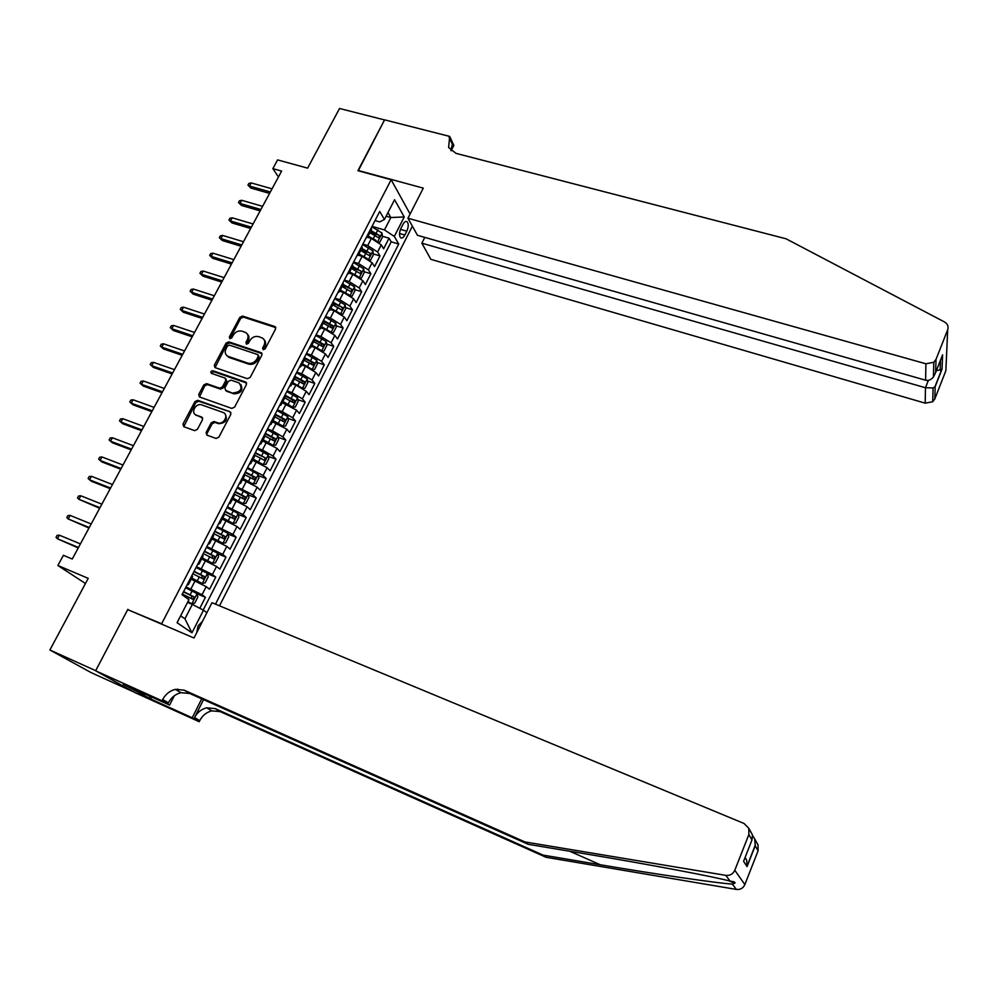 <?xml version="1.0" encoding="UTF-8"?>
<svg xmlns="http://www.w3.org/2000/svg" width="998" height="998" viewBox="0 0 998 998"><rect width="100%" height="100%" fill="white"/><g stroke="black" fill="none" stroke-linecap="round" stroke-linejoin="round"><path stroke-width="1.5" d="M263.21 349.737L265.169 348.851L275.585 328.966L274.762 326.508L242.564 316.067L239.819 317.327L229.365 336.95L229.914 338.659L231.848 337.773L233.208 335.228C235.453 331.748 238.397 330.4 242.04 331.174L245.807 332.559C248.19 334.318 248.689 336.763 247.267 339.894L245.92 342.451L246.481 344.173L248.427 343.287L249.774 340.717C252.032 337.212 254.989 335.864 258.669 336.65L262.511 338.072C264.894 339.856 265.381 342.302 263.983 345.42L262.636 348.003L263.21 349.737M202.544 621.255L198.053 625.908L196.693 632.757M206.112 432.533L206.885 435.116L216.017 438.446L218.849 437.161L230.825 414.332L230.089 411.787L197.741 400.31L194.959 401.583L182.958 424.113L183.719 426.67L194.635 430.649L197.404 429.365L202.544 419.647L201.783 417.089L196.332 415.131C190.131 413.122 195.833 402.506 201.796 404.914L223.203 412.536C229.34 414.669 223.614 425.235 217.626 422.778L214.071 421.505L211.252 422.778L206.112 432.533L207.035 433.431L206.885 435.116M202.706 418.012L196.369 415.143M129.578 610.427L161.639 623.75L391.154 179.727L357.92 170.708L384.542 119.935L339.532 108.483L307.621 168.138L277.594 159.905L272.866 168.637L281.636 171.07L72.255 559.03L63.385 555.312L57.872 565.492L85.466 583.506M127.869 609.304L95.683 670.681L49.9 649.997L88.223 578.353L57.872 565.492M247.379 378.691L250.186 377.419L261.888 355.101L261.376 352.756L228.841 341.865L226.084 343.125L214.358 365.156L214.932 367.551L247.379 378.691M246.444 384.554L234.605 407.122L231.786 408.407L199.425 396.954L198.739 394.459L203.829 384.904L206.611 383.644L219.622 388.172L222.417 386.9L225.773 380.55L225.161 378.117L211.327 373.327C210.353 371.855 210.865 370.994 212.848 370.732L245.633 382.022L246.444 384.554M134.056 692.076L91.23 672.677L49.9 649.997M199.812 608.293L205.438 597.291L197.043 593.81M186.04 586.899L202.033 594.758L206.187 586.637L209.568 589.207L215.743 577.118L207.484 573.763M196.494 566.652L212.412 574.511L216.541 566.452L219.847 569.097L225.985 557.109L217.851 553.865M206.86 546.542L222.704 554.401L226.796 546.405L230.051 549.149L236.139 537.248L228.118 534.105M217.152 526.595L232.921 534.454L236.988 526.52L240.181 529.339L246.219 517.525L238.322 514.481M227.369 506.784L243.063 514.656L247.105 506.772L250.236 509.679L256.237 497.94L248.44 494.996M237.512 487.136L253.13 494.996L257.147 487.174L260.216 490.155L266.167 478.516L258.47 475.659M247.579 467.613L263.135 475.485L267.115 467.713L270.121 470.782L276.034 459.217L268.437 456.448M257.571 448.239L262.437 450.011L273.053 456.111L277.007 448.401L279.964 451.545L285.827 440.068L278.33 437.386M267.501 429.015L272.354 430.749L282.908 436.875L286.825 429.227L289.732 432.446L295.558 421.056L288.135 418.449M277.344 409.929L282.197 411.625L292.676 417.788L296.568 410.19L299.425 413.484L305.201 402.182L297.878 399.662M287.125 390.966L291.977 392.638L302.394 398.838L306.249 391.291L309.043 394.659L314.794 383.432L307.546 380.986M296.83 372.154L301.683 373.788L312.025 380.013L315.867 372.528L318.599 375.972L324.3 364.831L317.139 362.461M306.473 353.479L311.314 355.076L321.593 361.338L325.41 353.903L328.093 357.421L333.756 346.356L326.658 344.048M316.042 334.929L320.882 336.488L331.099 342.788L334.879 335.403L337.511 338.996L343.125 328.005L336.114 325.772M323.888 321.88L325.273 322.317M325.535 316.516L330.375 318.05L340.53 324.375L344.285 317.04L346.867 320.707L352.444 309.792L345.495 307.621M333.22 303.791L335.989 304.652M334.966 298.227L339.807 299.737L349.899 306.087L353.616 298.814L356.149 302.544L361.688 291.703L354.814 289.607M342.476 285.827L346.531 287.062M344.335 280.076L349.163 281.548L359.193 287.935L362.898 280.712L365.368 284.505L370.882 273.751L364.07 271.706M351.683 267.988L356.885 269.547M353.629 262.05L358.457 263.497L368.424 269.909L372.104 262.736L374.537 266.603L380.001 255.912L377.593 252.007L367.688 245.57L362.873 244.161M360.814 250.273L367.039 252.107M373.252 253.929L380.001 255.912M206.187 586.637L191.192 579.177M216.541 566.452L201.608 558.98M226.796 546.405L211.95 538.932M236.988 526.52L222.217 519.035M247.105 506.772L232.397 499.274M257.147 487.174L242.514 479.664M267.115 467.713L252.556 460.203M277.007 448.401L262.511 440.879M286.825 429.227L272.404 421.705M296.568 410.19L282.222 402.656M306.249 391.291L295.87 385.078L291.977 383.756M315.867 372.528L305.538 366.278L301.658 364.994M325.41 353.903L315.143 347.628L311.264 346.356M334.879 335.403L324.687 329.103L320.807 327.855M344.285 317.04L334.155 310.702L330.276 309.492M353.616 298.814L343.549 292.439L339.682 291.254M362.898 280.712L352.893 274.313L349.063 273.153M372.104 262.736L362.162 256.311L358.469 255.214M402.955 224.4L400.971 228.28C399.2 232.434 399.063 235.578 400.572 237.686C401.92 238.597 403.342 237.711 404.826 235.029L406.797 231.174C408.556 227.02 408.693 223.876 407.184 221.756C405.849 220.857 404.44 221.743 402.955 224.4M163.285 624.848L161.639 623.75M219.523 605.823L412.374 226.159M391.154 179.727L410.091 214.009M215.493 604.152L398.738 244.011L394.31 236.426L384.467 229.939L372.042 226.384M206.91 612.685L203.492 610.215L191.94 632.832L177.083 622.715L188.934 599.673L182.023 594.683L379.727 211.464L384.417 219.485L394.584 199.725L404.24 216.965L394.31 236.426M203.18 610.052L391.191 241.828L389.045 238.21L383.619 248.814L381.248 244.884L371.368 238.435L367.713 237.374M365.967 238.148L367.85 236.613L367.389 235.391M369.684 230.95L371.58 229.39L371.131 228.155M368.424 269.909L370.882 273.751M359.193 287.935L361.688 291.703M349.899 306.087L352.444 309.792M340.53 324.375L343.125 328.005M331.099 342.788L333.756 346.356M321.593 361.338L324.3 364.831M312.025 380.013L314.794 383.432M302.394 398.838L305.201 402.182M292.676 417.788L295.558 421.056M282.908 436.875L285.827 440.068M273.053 456.111L276.034 459.217M263.135 475.485L266.167 478.516M253.13 494.996L256.237 497.94M243.063 514.656L246.219 517.525M232.921 534.454L236.139 537.248M222.704 554.401L225.985 557.109M212.412 574.511L215.743 577.118M202.033 594.758L205.438 597.291M180.638 615.816L184.942 618.797L192.34 604.389L187.537 602.393M384.467 229.939L390.842 217.527L387.973 212.562M386.114 216.192L390.842 217.527L404.24 216.965M375.023 220.583L379.727 221.918L384.417 219.485M272.866 168.637L278.454 176.983M369.884 232.684L376.782 234.667M382.371 236.277L389.045 238.21M391.191 241.828L398.738 244.011M360.378 248.989L362.249 247.492L361.775 246.281M350.997 267.152L352.843 265.73L352.344 264.545M358.008 253.567L358.494 254.777L356.635 256.237M341.553 285.465L343.362 284.106L342.863 282.933M348.564 271.88L349.063 273.065L347.229 274.462M332.047 303.891L333.831 302.606L333.307 301.458M339.046 290.331L339.557 291.491L337.761 292.813M322.466 322.466L324.213 321.244L323.676 320.121M329.465 308.906L329.989 310.041L328.23 311.301M312.823 341.166L314.532 340.006L313.971 338.921M319.797 327.631L320.358 328.729L318.612 329.926M303.105 360.004L304.789 358.918L304.203 357.858M310.079 346.481L310.64 347.554L308.943 348.689M293.312 378.978L294.959 377.968L294.36 376.932L301.97 380.787L302.282 382.671M300.273 365.468L300.86 366.528L299.188 367.576M283.444 398.102L285.066 397.154L284.455 396.156M290.406 384.604L291.017 385.627L289.37 386.613M273.514 417.351L275.099 416.49L274.462 415.517M280.463 403.878L281.087 404.876L279.477 405.787M263.509 436.75L265.056 435.964L264.395 435.016M270.446 423.302L271.094 424.262L269.522 425.098M253.417 456.298L254.939 455.587L254.265 454.664M260.353 442.863L261.014 443.798L259.48 444.559M243.263 475.984L244.747 475.347L244.048 474.462M250.186 462.561L250.872 463.471L249.363 464.157M233.033 495.819L234.468 495.257L233.757 494.409M239.944 482.421L240.643 483.294L239.183 483.905M222.716 515.816L224.126 515.33L223.39 514.506M229.627 502.431L230.338 503.266L228.916 503.803M212.325 535.951L213.697 535.552L212.948 534.753M219.223 522.578L219.959 523.401L218.574 523.85M201.858 556.235L203.193 555.923L202.419 555.15M208.744 542.9L209.505 543.673L208.145 544.047M191.317 576.682L192.614 576.445L191.816 575.709M198.19 563.359L198.964 564.107L197.654 564.394M187.549 583.98L188.348 584.703L187.075 584.903M192.34 604.389L203.492 610.215M191.94 632.832L184.942 618.797M263.297 349.762L264.832 346.431C266.092 343.736 265.83 341.453 264.046 339.619M247.342 334.081C249.151 335.902 249.413 338.172 248.128 340.904L246.606 344.21M275.797 327.631L243.425 317.102L240.68 318.362L230.064 338.709M262.075 353.679L229.727 342.863L226.97 344.123L215.057 367.613M258.27 356.323L257.696 354.577L229.403 345.121L227.469 346.007L226.035 348.701C224.562 352.007 225.136 354.527 227.756 356.261L247.891 363.135C251.583 363.958 254.565 362.598 256.835 359.055L258.27 356.323L259.118 357.321L258.37 355.226M226.92 355.687L228.542 356.598M259.118 357.321L257.684 360.053C255.413 363.584 252.432 364.944 248.752 364.133L229.428 357.583M225.922 378.941L226.671 381.523L223.315 387.86L220.521 389.133L207.522 384.592L204.752 385.864L199.488 396.979M246.618 383.032L213.747 371.705L211.638 373.439M233.233 392.925C240.892 391.964 242.851 388.634 239.083 382.945L231.074 380.138L228.28 381.423L224.924 387.773L225.573 390.243L234.118 393.873C241.167 393.362 243.375 390.206 240.743 384.405M225.66 390.343L226.608 391.253L225.71 390.305M234.118 393.873L226.608 391.253M225.099 414.02C227.918 419.921 225.723 423.152 218.537 423.701L214.982 422.428L212.175 423.701L207.035 433.431M195.346 414.607L196.332 415.131M230.089 411.787L198.664 401.246L195.882 402.518L183.757 426.682M378.629 242.165L379.714 242.364L382.446 237.05L382.047 233.095L371.842 226.758M376.159 240.518L368.137 236.077M369.609 237.923L367.838 237.037M369.871 232.696L378.654 237.836L379.602 235.578L370.969 230.563M370.52 231.449L379.602 235.578M270.358 191.978L249.475 186.027L250.922 188.073L247.941 185.154L249.475 186.027L251.172 182.908L272.055 188.834M250.922 188.073L269.585 193.4M247.941 185.154L248.889 183.42L251.172 182.908M424.786 237.387L421.855 243.188L430.862 259.343L925.196 403.155L925.47 387.748L928.402 380.313M421.855 243.188L925.47 387.748L933.093 387.935L932.706 401.757L925.196 403.155M358.057 170.433L423.289 188.123L407.945 218.225L925.895 363.783L933.816 362.274L936.024 359.355L947.688 329.739C948.711 326.458 947.626 323.851 944.445 321.93L786.012 238.772L456.061 153.38L448.651 147.542L449.649 136.402L384.592 119.847L358.27 170.795M936.024 359.355L935.613 372.616L942.599 354.839L942.037 369.148L935.176 386.638L934.802 398.975L945.867 370.682L947.688 329.739M449.649 136.402L453.853 145.371L451.096 150.798M407.945 218.225L417.463 235.303L925.608 380.201L925.895 363.783M934.802 398.975L932.706 401.757M450.909 150.636L452.331 144.174L449.137 137.387M935.613 372.616L933.404 377.069C930.872 379.901 928.277 380.937 925.608 380.201M942.599 354.839L941.563 357.496M942.037 369.148L936.324 370.794M935.176 386.638L933.093 387.935M546.043 857.282L543.062 855.111L600.285 864.755C655.511 874.148 718.435 883.392 732.32 884.053L734.715 883.28C735.751 882.357 734.216 881.633 730.112 881.109C713.47 876.606 644.957 863.707 587.56 854.226L528.192 844.32L189.72 693.485L180.962 692.687C175.473 694.072 171.282 697.44 168.375 702.804L162.637 699.561L162.025 700.783L95.621 670.793L127.707 609.616L194.011 637.996L212 602.705L744.084 823.5L748.849 828.377L748.862 834.54L734.79 870.256L744.857 884.602C743.173 888.22 740.329 889.817 736.362 889.418L546.043 857.282L220.271 711.649L211.826 710.863C206.561 712.173 202.544 715.404 199.787 720.556L199.213 721.716L135.316 692.774L95.621 670.793M528.192 844.32L524.911 841.938L184.131 690.154L175.324 689.369C169.797 690.766 165.568 694.159 162.637 699.561M203.542 699.648L194.523 717.587C197.305 712.385 201.347 709.141 206.661 707.819L215.144 708.605L543.062 855.111M756.983 843.036L758.056 844.969L758.081 850.82L744.857 884.602M730.112 881.109L725.771 875.358L524.911 841.938M151.746 696.991L150.723 698.999L149.089 698.089L150.049 696.217M128.929 686.674L123.253 684.291L149.089 698.089M128.854 686.811L169.61 705.05L162.025 700.783M199.213 721.716L192.215 717.787L201.733 698.837M150.723 698.999L192.215 717.787M177.744 689.032L177.058 690.391M174.338 695.743L169.61 705.05M725.771 875.358C729.987 875.782 732.981 874.073 734.79 870.256M143.6 695.606L144.56 693.735M758.081 850.82L755.212 845.768L754.7 838.919L752.717 835.788M755.212 845.768L747.04 866.626L746.691 860.251L745.132 857.382M747.04 866.626L743.597 861.274L744.358 859.328M743.597 861.274L751.956 840.004L752.455 834.877L751.482 833.118M369.335 259.954L370.595 260.154L373.339 254.802L372.928 250.872L362.661 244.56M367.152 258.507L358.918 253.941M360.615 255.85L358.494 254.789L362.249 247.492M360.677 250.535L369.497 255.65L370.458 253.392L361.787 248.39M361.338 249.251L370.458 253.392M359.979 277.881L361.413 278.068L364.17 272.679L363.734 268.774L353.417 262.474M358.082 276.633L349.649 271.918M351.57 273.914L349.225 272.741M351.421 268.499L360.266 273.589L361.251 271.331L352.531 266.329M352.107 267.165L361.251 271.331M350.548 295.932L352.157 296.107L354.939 290.68L354.49 286.8L344.11 280.525M348.951 294.897L340.306 290.031M342.489 292.115L339.894 290.83M342.089 286.588L350.972 291.666L351.97 289.395L343.212 284.405M342.801 285.203L351.97 289.395M341.066 314.133L342.85 314.27L345.645 308.806L345.171 304.951L334.729 298.701M339.757 313.285L330.899 308.282M333.369 310.465L330.513 309.043M332.696 304.802L341.603 309.854L342.626 307.584L333.819 302.606L329.989 310.041M333.432 303.38L342.626 307.584M260.89 209.505L239.994 203.43L241.466 205.451L238.472 202.532L239.994 203.43L241.703 200.286L262.599 206.349M241.466 205.451L260.154 210.89M238.472 202.532L239.42 200.798L241.703 200.286M251.359 227.17L230.451 220.957L231.96 222.941L228.941 220.034L230.451 220.957L232.172 217.789L253.08 223.976M231.96 222.941L250.648 228.505M228.941 220.034L229.902 218.275L232.172 217.789M241.766 244.947L220.845 238.609L222.367 240.555L219.335 237.661L220.845 238.609L222.579 235.416L243.5 241.741M222.367 240.555L241.067 246.232M219.335 237.661L220.296 235.89L222.579 235.416M232.097 262.861L211.164 256.374L212.724 258.295L209.667 255.401L211.164 256.374L212.911 253.168L233.844 259.63M212.724 258.295L231.436 264.096M209.667 255.401L210.64 253.617L212.911 253.168M331.523 332.459L333.457 332.571L336.289 327.07L335.777 323.24L325.286 317.002M330.488 331.798L321.431 326.645M324.2 328.941L321.044 327.381M323.227 323.152L332.184 328.18L333.22 325.909L324.076 320.795M323.988 321.68L330.612 325.074L330.962 326.87M222.367 280.887L201.421 274.275L203.006 276.159L199.924 273.265L201.421 274.275L203.18 271.044L224.126 277.631M203.006 276.159L221.731 282.085M199.924 273.265L200.91 271.481L203.18 271.044M321.917 350.922L324.013 350.997L326.857 345.458L326.334 341.653L315.767 335.44M321.156 350.448L311.887 345.158M314.994 347.578L311.526 345.857M313.696 341.628L322.678 346.643L323.751 344.36L314.033 338.996M314.482 340.118L321.131 343.512L321.468 345.333M212.562 299.051L191.604 292.302L193.213 294.148L190.119 291.266L191.604 292.302L193.375 289.046L214.333 295.77M193.213 294.148L211.95 300.198M190.119 291.266L191.105 289.457L193.375 289.046M312.237 369.534L314.495 369.559L317.352 363.983L316.815 360.203L306.186 354.016M311.763 369.223L302.269 363.796M305.762 366.366L301.92 364.47M304.103 360.241L313.123 365.243L314.208 362.948L304.365 357.558M304.652 358.556L311.588 362.074L311.912 363.933M202.694 317.352L181.723 310.453L183.358 312.262L180.251 309.392L181.723 310.453L183.507 307.172L204.478 314.046M183.358 312.262L202.107 318.437M180.251 309.392L181.237 307.571L183.507 307.172M302.494 388.272L304.914 388.259L307.796 382.633L307.222 378.878L296.543 372.716M302.282 388.147L292.589 382.571M296.568 385.328L292.264 383.207M294.435 378.991L303.479 383.968L304.59 381.673L294.697 376.283M192.751 335.765L171.768 328.729L173.427 330.513L170.296 327.643L171.768 328.729L173.565 325.423L194.548 332.446M173.427 330.513L192.19 336.813M170.296 327.643L171.294 325.81L173.565 325.423M292.651 407.134L295.258 407.084L298.153 401.421L297.566 397.703L286.825 391.565M292.713 407.159L282.833 401.47M287.499 404.527L282.521 402.082M284.692 397.878L293.786 402.83L294.909 400.522L284.966 395.158M284.642 395.769L292.289 399.624L292.589 401.545M182.734 354.327L161.738 347.142L163.435 348.888L160.279 346.019L161.738 347.142L163.56 343.811L184.543 350.972M163.435 348.888L182.197 355.313M160.279 346.019L161.289 344.185L163.56 343.811M282.584 426.059L285.528 426.059L288.447 420.345L287.836 416.653L277.032 410.54M278.704 424.05L272.716 421.106M282.945 426.183L273.015 420.52M274.887 416.89L284.006 421.83L285.154 419.522L275.161 414.158M274.862 414.744L282.534 418.599L282.821 420.557M172.642 373.015L151.646 365.68L153.368 367.401L150.199 364.532L151.646 365.68L153.467 362.336L174.463 369.647M153.368 367.401L172.143 373.951M150.199 364.532L151.209 362.686L153.467 362.336M272.392 445.083L275.735 445.158L278.679 439.407L278.043 435.739L267.165 429.651M269.547 443.599L262.836 440.255M273.115 445.345L263.123 439.706M265.006 436.051L274.163 440.966L275.336 438.646L265.281 433.294M264.994 433.856L272.716 437.71L272.978 439.694M196.082 415.38L196.756 415.542M162.487 391.84L141.479 384.355L143.225 386.039L140.032 383.182L141.479 384.355L143.313 380.986L164.321 388.447M143.225 386.039L162 392.725M140.032 383.182L141.055 381.311L143.313 380.986M262.05 464.22L265.867 464.407L268.836 458.618L268.163 454.976L257.234 448.913M260.141 463.234L252.893 459.554M263.21 464.644L253.155 459.043M254.702 455.188L264.245 460.24L265.431 457.92L255.338 452.581M255.064 453.104L265.431 457.92M152.257 410.802L131.237 403.167L133.008 404.814L129.802 401.969L131.237 403.167L133.083 399.774L154.104 407.384M133.008 404.814L151.796 411.638M129.802 401.969L130.825 400.086L133.083 399.774M251.508 483.444L255.925 483.781L258.919 477.955L258.245 474.437L247.23 468.311M250.56 482.957L242.863 478.99M253.23 484.08L243.113 478.504M244.111 474.349L254.265 479.676L255.476 477.343L245.321 472.004M245.059 472.491L252.868 476.37L253.08 478.404M255.476 477.343L252.843 476.358L255.476 477.343M141.941 429.901L120.92 422.117L122.729 423.726L119.486 420.882L120.92 422.117L122.779 418.698L143.799 426.458M122.729 423.726L141.516 430.687M119.486 420.882L120.521 418.985L122.779 418.698M232.771 498.563L243.175 503.678L245.907 503.316L248.926 497.441L248.215 493.86L237.15 487.847M243.175 503.678L232.996 498.114M234.006 493.935L244.211 499.25L245.458 496.917L235.216 491.577M234.979 492.026L242.838 495.919L243.025 497.965M112.4 437.76L110.142 438.022L109.106 439.943L110.528 441.203L112.4 437.76L133.433 445.669M131.561 449.137L110.528 441.203L112.362 442.775L131.162 449.873M222.591 518.286L233.045 523.401L235.827 522.989L238.859 517.064L238.123 513.521L226.983 507.533M233.045 523.401L222.804 517.875M223.826 513.658L234.093 518.972L235.353 516.627L225.049 511.288M224.837 511.712L232.746 515.617L232.883 517.675M101.946 456.959L99.7 457.209L98.64 459.13L100.05 460.427L101.946 456.959L122.991 465.031M121.095 468.524L100.05 460.427L101.921 461.949L120.733 469.197M212.349 538.159L222.841 543.286L225.66 542.8L228.717 536.837L227.956 533.319L216.753 527.368M222.841 543.286L212.549 537.785M213.572 533.543L223.889 538.833L225.174 536.487L214.807 531.148M214.607 531.535L222.492 535.402L222.679 537.535M91.417 476.296L89.171 476.533L88.111 478.466L89.508 479.789L91.417 476.296L112.462 484.529M110.566 488.047L89.508 479.789L91.417 481.286L110.229 488.671M202.02 558.181L212.562 563.309L215.418 562.772L218.5 556.759L217.714 553.279L206.449 547.341M212.562 563.309L202.195 557.845M203.243 553.566L213.609 558.843L214.919 556.485L204.478 551.158M204.303 551.507L212.325 555.449L212.399 557.533M80.801 495.781L78.555 495.994L77.495 497.94L78.892 499.299L80.801 495.781L101.858 504.165M99.95 507.72L78.892 499.299L99.638 508.281M191.628 578.353L202.207 583.481L205.114 582.882L208.208 576.832L207.397 573.376L196.057 567.475M202.207 583.481L191.778 578.054M192.826 573.75L203.255 579.015L204.59 576.644L194.086 571.318M193.924 571.629L201.995 575.584L202.033 577.692M70.122 515.405L67.876 515.592L66.804 517.563L68.188 518.96L70.122 515.405L91.18 523.962M89.246 527.53L68.188 518.96L88.984 528.029M187.799 601.894L191.778 603.815L194.722 603.154L197.841 597.054L197.005 593.635L185.603 587.76M191.778 603.815L187.936 601.619M182.335 594.072L192.826 599.324L194.186 596.954L183.607 591.627M183.457 591.901L191.591 595.881L191.591 598.002M59.356 535.178L57.111 535.352L56.038 537.336L57.41 538.758L59.356 535.178L80.414 543.898M78.48 547.503L57.41 538.758L78.231 547.939M190.917 588.92L195.109 580.786M201.371 568.635L205.526 560.552M211.738 548.488L215.867 540.479M222.03 528.503L226.122 520.544M232.247 508.656L236.301 500.759M242.377 488.97L246.419 481.123M252.444 469.409L256.449 461.637M262.437 450.011L266.416 442.289M272.354 430.749L276.296 423.077M282.197 411.625L286.114 404.003M291.977 392.638L295.87 385.078M301.683 373.788L305.538 366.278M311.314 355.076L315.143 347.628M320.882 336.488L324.687 329.103M330.375 318.05L334.155 310.702M339.807 299.737L343.549 292.439M349.163 281.548L352.893 274.313M358.457 263.497L362.162 256.311M367.688 245.57L371.368 238.435M377.593 252.007L381.248 244.884M400.472 229.378L406.797 231.174M399.537 233.52L404.826 235.029M264.832 346.431L263.983 345.42M246.78 343.462L245.92 342.451M248.128 340.904L247.267 339.894M230.251 337.96L229.365 336.95M240.68 318.362L239.819 317.327M243.425 317.102L242.564 316.067M275.585 327.544L274.762 326.508M263.472 349.013L262.636 348.003M215.256 366.129L214.358 365.156M226.97 344.123L226.084 343.125M229.727 342.863L228.841 341.865M261.913 353.616L261.064 352.618M248.752 364.133L247.891 363.135M257.684 360.053L256.835 359.055M199.675 395.408L198.739 394.459M204.752 385.864L203.829 384.904M207.522 384.592L206.611 383.644M220.521 389.133L219.622 388.172M223.315 387.86L222.417 386.9M226.671 381.523L225.773 380.55M213.747 371.705L212.848 370.732M246.506 382.995L245.633 382.022M212.175 423.701L211.252 422.778M214.982 422.428L214.071 421.505M218.537 423.701L217.626 422.778M183.906 425.023L182.958 424.113M195.882 402.518L194.959 401.583M198.664 401.246L197.741 400.31M230.912 412.698L230.027 411.762M377.78 241.541L382.059 233.195M376.159 233.17L377.893 229.79M373.314 238.672L375.061 235.303M600.285 864.755L569.771 851.257M189.72 693.485L184.131 690.154M215.144 708.605L220.271 711.649M751.956 840.004L748.862 834.54M736.362 889.418L732.32 884.053M194.523 717.587L199.787 720.556M368.599 259.43L372.94 250.972M366.99 250.985L368.736 247.591M364.133 256.536L365.879 253.143M359.355 277.444L363.746 268.874M357.758 268.936L359.517 265.518M354.876 274.525L356.635 271.107M350.036 295.583L354.502 286.9M348.452 287.012L350.223 283.569M345.558 292.651L347.329 289.195M340.667 313.846L345.183 305.051M339.083 305.226L340.867 301.758M336.164 310.889L337.96 307.421M331.211 332.259L335.79 323.34M329.652 323.564L331.448 320.071M326.72 329.278L328.517 325.772M330.612 325.074L333.22 325.909M321.705 350.785L326.346 341.753M320.158 342.027L321.967 338.509M317.189 347.778L319.011 344.26M321.131 343.512L323.751 344.36M312.125 369.46L316.828 360.29M310.59 360.627L312.411 357.084M307.609 366.428L309.43 362.873M311.588 362.074L314.208 362.948M302.469 388.259L307.234 378.978M300.947 379.365L302.781 375.797M297.94 385.203L299.787 381.623M301.97 380.787L304.59 381.673M292.776 407.159L297.579 397.79M291.241 398.239L293.088 394.647M288.21 404.115L290.069 400.51M292.289 399.624L294.909 400.522M283.008 426.183L287.848 416.74M281.461 417.251L283.32 413.621M278.417 423.164L280.288 419.534M282.534 418.599L285.154 419.522M273.178 445.333L278.055 435.839M271.606 436.4L273.489 432.745M268.537 442.364L270.421 438.708M272.716 437.71L275.336 438.646M263.272 464.631L268.188 455.063M261.688 455.687L263.584 452.007M258.594 461.7L260.49 458.007M253.292 484.08L258.245 474.437M251.696 475.123L253.592 471.418M248.577 481.173L250.486 477.456M243.238 503.666L248.228 493.948M241.628 494.696L243.537 490.966M238.485 500.784L240.406 497.054M242.801 495.894L245.421 496.892M233.12 523.389L238.135 513.608M231.486 514.407L233.407 510.652M228.317 520.557L230.264 516.789M232.684 515.579L235.303 516.59M222.916 543.274L227.968 533.419M221.257 534.279L223.203 530.487M218.075 540.467L220.034 536.674M222.492 535.402L225.111 536.437M212.636 563.296L217.739 553.366M210.965 554.289L212.923 550.472M207.759 560.527L209.73 556.697M212.212 555.387L214.844 556.435M202.282 583.468L207.422 573.463M200.598 574.461L202.569 570.606M197.367 580.736L199.338 576.881M201.87 575.509L204.503 576.582M191.853 603.802L197.03 593.723M190.144 594.771L192.127 590.903M187.973 598.987L188.884 597.216M191.454 595.781L194.086 596.879M367.85 236.613L371.58 229.39M349.063 273.065L352.843 265.73M339.557 291.491L343.362 284.106M320.358 328.729L324.213 321.244M310.64 347.554L314.532 340.006M300.86 366.528L304.789 358.918M291.017 385.627L294.959 377.968M281.087 404.876L285.066 397.154M271.094 424.262L275.099 416.49M261.014 443.798L265.056 435.964M250.872 463.471L254.939 455.587M240.643 483.294L244.747 475.347M230.338 503.266L234.468 495.257M219.959 523.401L224.126 515.33M209.505 543.673L213.697 535.552M198.964 564.107L203.193 555.923M188.348 584.703L192.614 576.445M405.924 221.406L407.184 221.756M275.722 327.406L275.174 326.72M262.025 353.529L261.376 352.756M228.642 357.247L227.756 356.261M226.471 391.204L225.573 390.243M246.593 382.958L245.832 382.109M933.816 362.274L933.404 377.069M940.128 370.345L940.503 360.191M934.864 386.987L941.725 369.472M734.715 883.28L729.126 880.872M206.661 707.819L211.826 710.863M180.962 692.687L175.324 689.369M758.056 844.969L754.7 838.919M747.24 865.615L755.411 844.757M745.032 857.631L746.691 860.251M752.455 834.877L748.849 828.377M242.838 495.919L245.458 496.917M232.746 515.617L235.353 516.627M222.566 535.464L225.174 536.487M212.325 555.449L214.919 556.485M201.995 575.584L204.59 576.644M191.591 595.881L194.186 596.954"/></g></svg>
